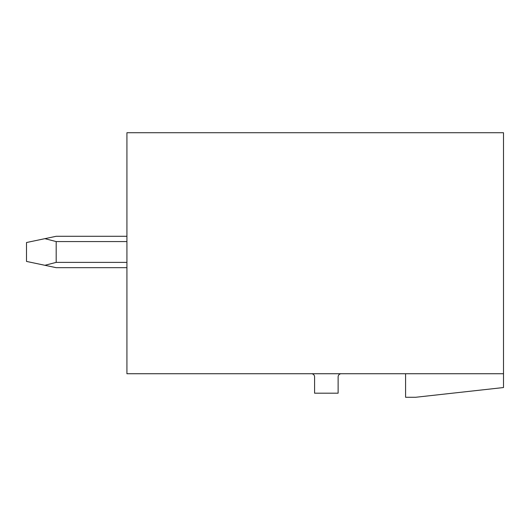 <?xml version="1.0" encoding="UTF-8"?>
<svg xmlns="http://www.w3.org/2000/svg" width="530" height="530" viewBox="0 0 530 530"><rect width="100%" height="100%" fill="white"/><g stroke="black" fill="none" stroke-linecap="round" stroke-linejoin="round"><path stroke-width="0.79" d="M503.5 132.725L126.922 132.725L126.922 373.736L503.5 373.736L503.5 132.725M405.589 373.736L405.589 397.275L415.633 397.275L503.5 387.543L503.5 373.736M311.448 373.736A3.14 3.14 0 0 1 314.581 376.876L314.581 393.194L338.12 393.194L338.12 376.876A3.14 3.14 0 0 1 341.26 373.736M126.922 267.67L56.187 267.67L44.891 265.291L56.187 262.383L126.922 262.383M126.922 236.287L56.187 236.287L44.891 238.666L56.187 241.567L56.187 262.383M44.891 238.666L26.5 242.528L26.5 261.423L44.891 265.291M126.922 241.567L56.187 241.567"/></g></svg>
